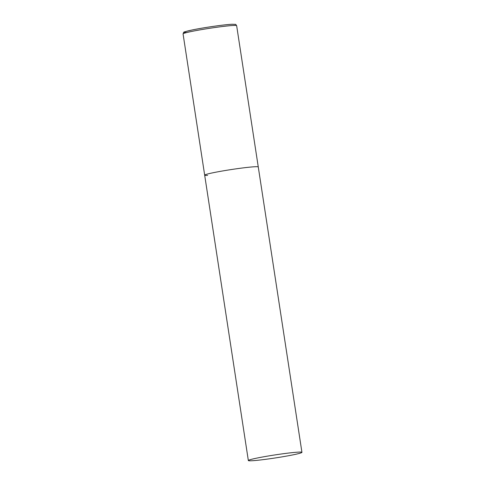 <?xml version="1.0" encoding="UTF-8"?>
<svg xmlns="http://www.w3.org/2000/svg" width="485" height="485" viewBox="0 0 485 485"><rect width="100%" height="100%" fill="white"/><g stroke="black" fill="none" stroke-linecap="round" stroke-linejoin="round"><path stroke-width="0.73" d="M207.629 175.4A27.105 1.522 -8.7 0 1 204.676 175.164A27.105 1.522 -8.7 0 1 225.076 170.544A27.105 1.522 -8.7 0 1 255.322 166.725A27.105 1.522 -8.7 0 1 258.269 166.961A27.105 1.522 171.3 0 0 219.25 171.557A27.105 1.522 171.3 0 0 204.676 175.164L183.063 33.901A27.105 1.522 -8.7 0 1 203.458 29.282A27.105 1.522 -8.7 0 1 233.703 25.462A27.105 1.522 -8.7 0 1 236.656 25.705C234.916 23.85 237.523 24.565 232.376 24.25C225.349 24.462 203.724 27.548 192.193 29.973C181.172 32.653 184.355 31.61 183.063 33.901M287.362 455.942A27.105 1.522 171.3 0 0 301.937 452.335A27.105 1.522 171.3 0 0 262.918 456.931A27.105 1.522 171.3 0 0 248.344 460.538A27.105 1.522 171.3 0 0 287.362 455.942M186.998 32.489A25.663 1.443 -8.7 0 1 198.135 28.833A25.663 1.443 -8.7 0 1 232.212 24.268M301.937 452.335L236.656 25.705M204.676 175.164L248.344 460.538"/></g></svg>
